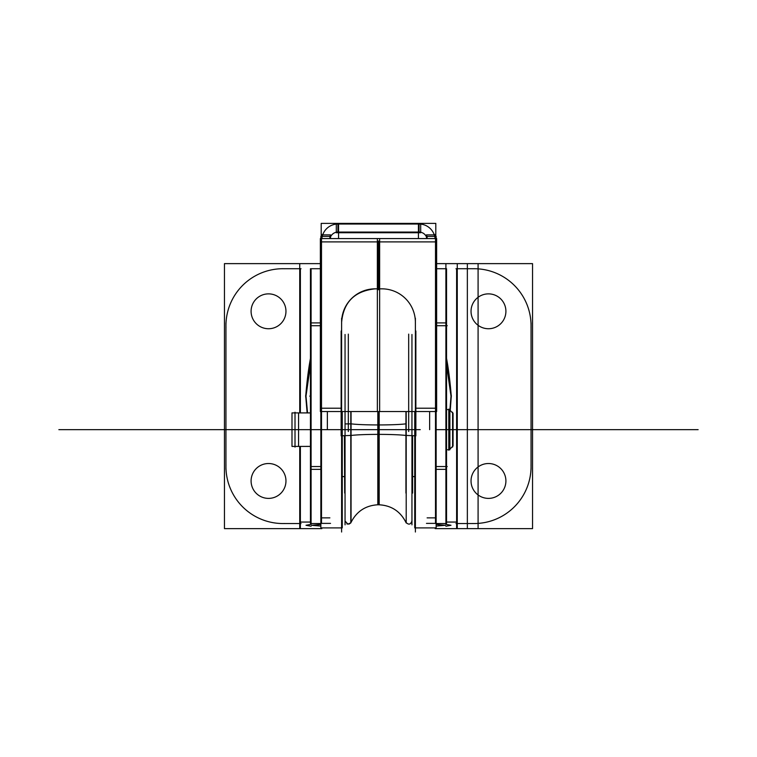 <?xml version="1.0" encoding="UTF-8"?>
<svg xmlns="http://www.w3.org/2000/svg" width="757" height="757" viewBox="0 0 757 757"><rect width="100%" height="100%" fill="white"/><g stroke="black" fill="none" stroke-linecap="round" stroke-linejoin="round"><path stroke-width="1.14" d="M405.724 435.436L409.972 435.578A39.733 2.498 180 0 1 414.741 435.795M411.95 429.654L406.206 429.654M405.932 493.091L405.932 411.543L405.932 429.654L378.5 429.654L378.5 504.749L378.5 429.654L405.932 429.654L378.5 429.654L378.5 411.543L378.5 429.654L351.068 429.654L378.5 429.654L351.068 429.654L351.059 522.377L351.068 429.654L405.932 429.654L351.068 429.654L351.068 411.543M406.206 522.973L406.206 423.797A30.176 1.893 0 0 1 377.809 424.942L377.809 504.758C390.972 505.07 400.444 511.145 406.206 522.973M406.206 411.543L406.206 435.521A30.176 1.893 0 0 0 377.809 434.376L377.809 411.543M379.191 411.543L379.191 434.376A30.176 1.893 0 0 0 350.794 435.521L350.794 411.543M379.191 504.758L379.191 424.942A30.176 1.893 0 0 1 350.794 423.797L350.794 522.973M345.05 423.92L351.276 423.873M345.05 429.654L379.191 429.654L345.05 429.654M342.259 435.795A39.733 2.498 0 0 1 347.028 435.578L351.276 435.436M345.05 334.471L345.05 524.838M344.7 493.081L344.407 435.691M411.95 493.091L412.593 493.091L412.593 435.691M411.95 334.471L411.95 524.847M435.502 523.38L435.502 236.383L435.502 523.38M426.475 238.569L426.475 236.383L436.146 236.383L436.146 238.569M426.475 523.38L436.146 523.38M427.118 517.864L435.502 517.864M436.638 241.899L377.365 241.899M436.638 411.543L377.365 411.543L377.365 238.569L436.638 238.569L436.638 411.543M415.867 408.222L435.502 408.222L415.867 408.222M415.385 532.01L415.385 318.252L415.385 532.01M427.118 238.569L427.118 236.175M436.146 411.543L436.146 527.894L414.741 527.894L414.741 411.543M429.635 429.654L429.635 411.543M429.635 408.222L435.937 408.222M382.493 288.843L377.857 288.843M380.799 288.852A33.526 33.526 0 0 1 415.366 323.419M378.5 240.963L378.5 289.78L378.5 240.963M415.867 330.998L415.867 435.852M416.028 429.654L408.032 429.654M408.676 334.121L408.676 431.528M321.498 523.38L321.498 236.383L321.498 523.38M320.362 241.899L379.635 241.899M341.615 532.01L341.615 318.252L341.615 532.01M329.882 238.569L329.882 236.175M342.259 411.543L342.259 527.894L320.854 527.894L320.854 411.543M329.882 517.864L321.498 517.864M321.063 408.222L327.365 408.222M327.365 411.543L327.365 429.654M320.854 238.569L320.854 236.383L330.525 236.383L330.525 238.569M320.854 523.38L330.525 523.38M320.362 238.569L379.635 238.569L379.635 411.543L320.362 411.543L320.362 238.569M321.498 408.222L341.133 408.222L321.498 408.222M374.507 288.843L379.143 288.843M376.201 288.852A33.526 33.526 0 0 0 341.634 323.419M375.15 288.843C354.607 291 343.423 302.185 341.615 322.368C343.423 302.185 354.607 291 375.15 288.843M341.133 435.852L341.133 330.998M340.972 429.654L348.968 429.654M348.324 334.121L348.324 431.528M336.307 232.077L420.693 232.077M418.422 232.096A8.043 8.043 0 0 1 426.967 238.569M418.422 238.569L418.422 223.381L435.805 223.381L435.805 236.383L435.805 234.869L426.475 234.869L426.475 236.383M419.066 224.025L419.066 232.077M420.693 223.381L420.693 232.721L336.307 232.721L336.307 223.381L420.693 223.381M337.934 224.025L337.934 232.077M330.525 236.383L330.525 234.869L321.195 234.869L321.195 236.383L321.195 223.381L338.578 223.381L338.578 238.569M338.578 232.096A8.043 8.043 0 0 0 330.033 238.569M321.839 238.569L321.839 234.452M338.578 224.044A16.096 16.096 0 0 0 321.914 238.569M336.307 224.025L420.693 224.025M418.422 224.044A16.096 16.096 0 0 1 435.086 238.569M435.161 234.452L435.161 238.569M299.734 412.896L299.734 263.625L224.46 263.625L224.46 528.632L321.839 528.632L321.829 527.894M299.734 263.625L320.362 263.625M320.854 526.096L311.619 525.282L320.854 524.469M282.304 268.726L301.021 268.726M310.465 523.513L310.465 268.726L320.362 268.726M310.465 469.359L320.854 469.359M310.465 322.908L320.362 322.908M320.854 466.539L310.465 466.539M311.108 325.718L320.362 325.718L311.108 325.718M310.465 523.541L320.854 523.541M301.021 523.541L282.304 523.541M225.974 464.751A57.002 57.002 0 0 0 284.736 523.513M225.946 469.359L225.946 322.908M284.736 268.744A57.002 57.002 0 0 0 225.974 327.507M300.378 268.726L300.378 412.896L300.378 268.726M300.378 446.422L300.378 523.541L300.378 446.422M299.734 528.632L299.734 446.422M311.089 268.726L311.089 523.541M311.108 526.229L305.998 525.282L311.108 524.327M311.108 522.056L300.378 522.056L300.378 528.509M305.658 395.334L307.124 412.896M307.55 412.896L305.998 396.129L310.465 364.874L305.998 396.129L310.465 364.874L305.998 396.129L307.55 412.896M310.465 358.288L310.465 358.288C308.43 369.302 306.831 382.181 305.658 396.923M285.928 479.862A17.439 17.439 0 0 1 268.527 498.39A17.439 17.439 0 0 1 251.125 479.862M251.125 482.048A17.439 17.439 0 0 1 268.527 463.521A17.439 17.439 0 0 1 285.928 482.048M285.928 310.209A17.439 17.439 0 0 1 268.527 328.737A17.439 17.439 0 0 1 251.125 310.209M251.125 312.395A17.439 17.439 0 0 1 268.527 293.867A17.439 17.439 0 0 1 285.928 312.395M445.911 523.541L445.892 263.625L532.54 263.625L532.54 528.632L457.266 528.632L457.266 263.625M445.911 268.726L445.911 263.625L436.638 263.625M435.171 527.894L435.161 528.632L457.266 528.632M456.622 528.509L456.622 522.056L445.892 522.056M445.892 524.327L451.002 525.282L445.892 526.229M456.622 268.726L456.622 523.541L456.622 268.726M474.696 268.726L455.979 268.726M436.638 268.726L446.535 268.726L446.535 322.908L436.638 322.908M436.146 469.359L446.535 469.359L446.535 322.908M436.146 466.539L447.236 466.539M436.638 325.718L445.892 325.718L436.638 325.718M446.535 523.513L446.535 469.359M436.146 523.541L446.535 523.541M455.979 523.541L474.696 523.541M531.026 464.751A57.002 57.002 0 0 1 472.264 523.513M531.054 469.359L531.054 322.908M472.264 268.744A57.002 57.002 0 0 1 531.026 327.507M436.146 524.469L445.381 525.282L436.146 526.096M451.342 395.334L450.245 410.54M449.885 449.09L453.055 445.968L453.055 413.35L449.885 410.19L452.601 412.896L452.601 446.422L452.601 412.896L452.601 446.422L452.601 412.896L449.885 410.19L451.002 396.129L449.895 410.19L452.601 412.896L449.885 410.19L451.002 396.129L446.535 364.874L451.002 396.129L446.535 364.874L451.002 396.129L449.895 410.19L452.601 412.896L452.601 446.422L449.885 449.128L453.055 445.968L449.885 449.128M446.535 358.288L446.535 358.288C448.57 369.302 450.169 382.181 451.342 396.923M471.072 479.862A17.439 17.439 0 0 0 488.473 498.39A17.439 17.439 0 0 0 505.875 479.862M505.875 482.048A17.439 17.439 0 0 0 488.473 463.521A17.439 17.439 0 0 0 471.072 482.048M471.072 310.209A17.439 17.439 0 0 0 488.473 328.737A17.439 17.439 0 0 0 505.875 310.209M505.875 312.395A17.439 17.439 0 0 0 488.473 293.867A17.439 17.439 0 0 0 471.072 312.395M295.012 447.094L295.012 412.224M310.465 446.393L291.994 446.422L291.994 412.896L310.465 412.896L295.012 412.896M298.57 412.896L292.126 412.896L298.57 412.896L298.57 446.422L292.126 446.422L298.57 446.422M310.465 412.896L291.994 412.896L310.465 412.925M446.535 449.772L449.885 449.734L449.885 409.537L446.535 409.584M449.242 409.537L449.242 449.772L449.242 409.537L449.242 449.772L449.242 409.537L449.242 449.772L449.885 449.772L449.242 449.772M448.787 409.13L448.787 450.188M452.601 447.094L452.601 412.224M449.885 410.19L453.055 413.35L449.885 410.228M378.5 411.543L378.5 429.654L342.259 429.654L378.5 429.654L342.259 429.654L378.5 429.654L378.5 484.698L378.5 411.543M345.116 429.654L351.276 429.654L345.116 429.654M469.879 429.654L566.264 429.654L469.879 429.654M405.724 429.654L351.276 429.654L405.724 429.654M320.854 429.654L58.866 429.654C31.132 429.654 31.132 429.654 58.866 429.654L291.994 429.654L58.866 429.654C31.132 429.654 31.132 429.654 58.866 429.654L320.854 429.654L58.866 429.654C31.132 429.654 31.132 429.654 58.866 429.654L291.994 429.654L58.866 429.654C31.132 429.654 31.132 429.654 58.866 429.654L320.854 429.654M284.613 429.654L291.313 429.654L284.613 429.654M453.055 429.654L698.134 429.654C725.868 429.654 725.868 429.654 698.134 429.654L436.146 429.654L698.134 429.654C725.868 429.654 725.868 429.654 698.134 429.654L453.055 429.654L698.134 429.654C725.868 429.654 725.868 429.654 698.134 429.654L436.146 429.654L698.134 429.654C725.868 429.654 725.868 429.654 698.134 429.654L453.055 429.654M414.741 429.654L348.324 429.654L414.741 429.654M190.736 429.654L237.679 429.654L190.736 429.654M203.482 429.654C216.455 429.654 216.455 429.654 203.482 429.654C190.509 429.654 190.509 429.654 203.482 429.654C216.455 429.654 216.455 429.654 203.482 429.654C190.509 429.654 190.509 429.654 203.482 429.654C190.509 429.654 190.509 429.654 203.482 429.654C216.455 429.654 216.455 429.654 203.482 429.654C190.509 429.654 190.509 429.654 203.482 429.654C216.455 429.654 216.455 429.654 203.482 429.654C216.455 429.654 216.455 429.654 203.482 429.654C190.509 429.654 190.509 429.654 203.482 429.654C216.455 429.654 216.455 429.654 203.482 429.654C190.509 429.654 190.509 429.654 203.482 429.654C190.509 429.654 190.509 429.654 203.482 429.654C216.455 429.654 216.455 429.654 203.482 429.654C190.509 429.654 190.509 429.654 203.482 429.654C216.455 429.654 216.455 429.654 203.482 429.654M361.903 429.654L341.786 429.654L361.903 429.654M642.702 429.654L607.833 429.654L642.702 429.654M149.167 429.654L114.298 429.654L149.167 429.654M420.239 429.654L240.111 429.654L420.239 429.654M491.747 429.654L456.868 429.654L491.747 429.654M310.465 396.129L309.764 396.129L310.465 396.129M467.353 528.632L467.353 263.625M446.535 325.718L447.236 325.718M478.083 528.632L478.083 263.625M295.012 446.422L310.465 446.422M287.13 429.654L291.994 429.654L287.13 429.654M446.535 409.537L449.885 409.537L446.535 409.537M469.359 429.654L462.659 429.654L469.359 429.654M411.95 435.663L411.95 521.034C410.625 524.629 408.619 525.065 405.932 522.349C400.216 511.145 391.066 505.279 378.5 504.749C365.934 505.279 356.784 511.145 351.068 522.349M346.848 523.882L349.299 523.995L350.794 522.841L347.917 524.175L345.05 521.034L345.135 521.772M342.259 476.598L344.407 476.598L342.259 476.598M414.741 476.598L412.593 476.598L414.741 476.598M433.316 527.894L429.635 527.894M323.684 527.894L327.365 527.894"/></g></svg>
